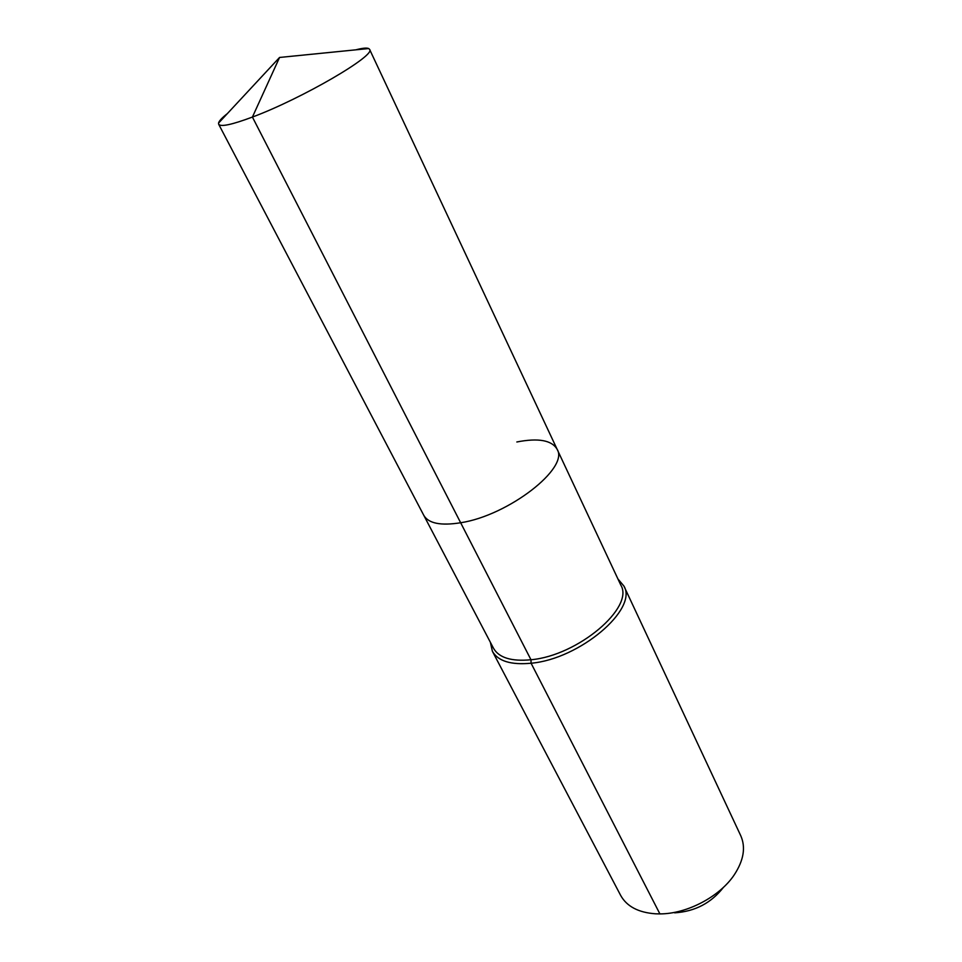 <?xml version="1.0" encoding="UTF-8"?>
<svg xmlns="http://www.w3.org/2000/svg" width="962" height="962" viewBox="0 0 962 962"><rect width="100%" height="100%" fill="white"/><g stroke="black" fill="none" stroke-linecap="round" stroke-linejoin="round"><path stroke-width="1.44" d="M227.369 113.6C221.994 117.821 219.059 120.971 218.554 123.076L218.675 124.254C220.695 127.116 231.938 124.711 252.417 117.063C301.791 98.725 376.623 55.05 369.576 49.351L368.699 48.545C366.726 47.679 362.433 48.1 355.82 49.832M490.367 642.291L492.4 651.31C498.027 661.134 510.93 665.115 531.084 663.227L530.976 659.752C511.447 661.615 498.953 657.78 493.506 648.268L423.797 515.367C428.511 523.448 440.8 525.901 460.654 522.751C508.489 515.512 569.528 467.857 557.082 449.206C551.767 440.211 538.347 437.806 516.834 441.979M218.675 124.254L423.797 515.367C428.511 523.448 440.8 525.901 460.654 522.751L530.976 659.752C578.018 655.699 634.704 607.299 620.803 585.076L369.576 49.351M368.699 48.545L279.557 57.455L252.417 117.063L460.654 522.751C508.489 515.512 569.528 467.857 557.082 449.206M492.4 651.31L620.634 895.369C626.767 906.457 638.443 912.601 655.663 913.816L659.896 913.9L531.084 663.227C579.701 659.102 638.275 609.03 623.893 586.026L617.941 578.968M659.896 913.9C686.916 913.96 719.78 896.656 734.283 874.795C743.722 860.341 745.887 847.33 740.764 835.737L623.893 586.026M674.663 912.83C694.997 911.519 711.279 902.993 723.52 887.265M279.557 57.455L218.554 123.076"/></g></svg>
